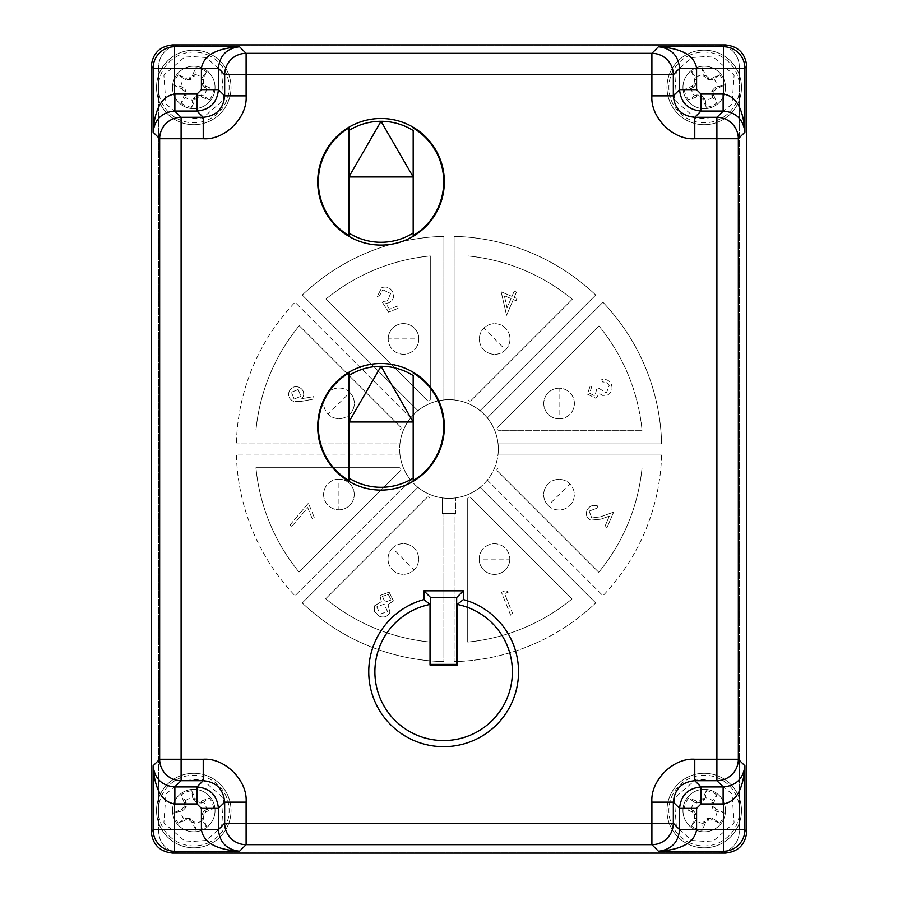 <?xml version="1.0" encoding="UTF-8"?>
<svg xmlns="http://www.w3.org/2000/svg" width="898" height="898" viewBox="0 0 898 898"><rect width="100%" height="100%" fill="white"/><g stroke="black" fill="none" stroke-linecap="round" stroke-linejoin="round"><path stroke-width="0.67" stroke-dasharray="4.49 3.37" d="M172.506 810.568A21.271 21.271 0 0 0 193.777 831.829A21.271 21.271 0 0 0 215.049 810.568A21.271 21.271 0 0 0 193.777 789.297A21.271 21.271 0 0 0 172.506 810.568A21.271 21.271 0 0 0 193.777 831.829A21.271 21.271 0 0 0 215.049 810.568A21.271 21.271 0 0 0 193.777 789.297A21.271 21.271 0 0 0 172.506 810.568A21.271 21.271 0 0 1 193.777 789.297A21.271 21.271 0 0 1 215.049 810.568A21.271 21.271 0 0 1 193.777 831.829A21.271 21.271 0 0 1 172.506 810.568M682.951 810.568A21.271 21.271 0 0 0 704.223 831.829A21.271 21.271 0 0 0 725.494 810.568A21.271 21.271 0 0 0 704.223 789.297A21.271 21.271 0 0 0 682.951 810.568A21.271 21.271 0 0 0 704.223 831.829A21.271 21.271 0 0 0 725.494 810.568A21.271 21.271 0 0 0 704.223 789.297A21.271 21.271 0 0 0 682.951 810.568A21.271 21.271 0 0 1 704.223 789.297A21.271 21.271 0 0 1 725.494 810.568A21.271 21.271 0 0 1 704.223 831.829A21.271 21.271 0 0 1 682.951 810.568M682.951 87.432A21.271 21.271 0 0 0 704.223 108.703A21.271 21.271 0 0 0 725.494 87.432A21.271 21.271 0 0 0 704.223 66.171A21.271 21.271 0 0 0 682.951 87.432A21.271 21.271 0 0 0 704.223 108.703A21.271 21.271 0 0 0 725.494 87.432A21.271 21.271 0 0 0 704.223 66.171A21.271 21.271 0 0 0 682.951 87.432A21.271 21.271 0 0 1 704.223 66.171A21.271 21.271 0 0 1 725.494 87.432A21.271 21.271 0 0 1 704.223 108.703A21.271 21.271 0 0 1 682.951 87.432M172.506 87.432A21.271 21.271 0 0 0 193.777 108.703A21.271 21.271 0 0 0 215.049 87.432A21.271 21.271 0 0 0 193.777 66.171A21.271 21.271 0 0 0 172.506 87.432A21.271 21.271 0 0 0 193.777 108.703A21.271 21.271 0 0 0 215.049 87.432A21.271 21.271 0 0 0 193.777 66.171A21.271 21.271 0 0 0 172.506 87.432A21.271 21.271 0 0 1 193.777 66.171A21.271 21.271 0 0 1 215.049 87.432A21.271 21.271 0 0 1 193.777 108.703A21.271 21.271 0 0 1 172.506 87.432M498.345 449A49.345 49.345 0 0 0 449 399.655A49.345 49.345 0 0 0 399.655 449A49.345 49.345 0 0 1 399.924 443.893L236.376 443.893L399.924 443.893A49.345 49.345 0 0 1 498.076 443.893A49.345 49.345 0 0 1 498.076 454.107L661.624 454.107L498.076 454.107A49.345 49.345 0 0 1 480.093 487.311L595.733 602.962L480.093 487.311A49.345 49.345 0 0 1 442.198 497.874L442.198 513.319L454.107 513.319L454.107 661.624A212.68 212.68 0 0 0 595.733 602.962A212.68 212.68 0 0 1 454.107 661.624L454.107 513.319L455.802 513.319L455.802 497.874L455.802 513.319L442.198 513.319L442.198 497.874A49.345 49.345 0 0 1 417.907 487.311L302.267 602.962A212.68 212.68 0 0 0 443.893 661.624L443.893 513.319L443.893 661.624A212.68 212.68 0 0 1 302.267 602.962L417.907 487.311A49.345 49.345 0 0 1 410.689 480.093L295.038 595.733L410.689 480.093A49.345 49.345 0 0 1 399.655 449A49.345 49.345 0 0 0 449 498.345A49.345 49.345 0 0 0 498.345 449M497.559 427.381A1.706 1.706 0 0 0 497.065 428.582A1.706 1.706 0 0 1 497.559 427.381L598.966 325.974L497.559 427.381M498.626 468.049A1.706 1.706 0 0 0 496.92 469.755A1.706 1.706 0 0 1 498.626 468.049L642.025 468.049L498.626 468.049M180.172 852.932A21.44 21.44 0 0 1 158.733 831.492L158.733 66.508A21.44 21.44 0 0 1 180.172 45.068L717.828 45.068A21.44 21.44 0 0 1 739.267 66.508L739.267 831.492A21.44 21.44 0 0 1 717.828 852.932L180.172 852.932A21.44 21.44 0 0 1 158.733 831.492L158.733 66.508A21.44 21.44 0 0 1 180.172 45.068L717.828 45.068A21.44 21.44 0 0 1 739.267 66.508L739.267 831.492A21.44 21.44 0 0 1 717.828 852.932L180.172 852.932M487.311 480.093L602.962 595.733A212.68 212.68 0 0 0 661.624 454.107A212.68 212.68 0 0 1 602.962 595.733L487.311 480.093M498.076 443.893L661.624 443.893A212.68 212.68 0 0 0 602.962 302.267L487.311 417.907L602.962 302.267A212.68 212.68 0 0 1 661.624 443.893L498.076 443.893M480.093 410.689L595.733 295.038A212.68 212.68 0 0 0 454.107 236.376L454.107 399.924L454.107 236.376A212.68 212.68 0 0 1 595.733 295.038L480.093 410.689M443.893 399.924L443.893 236.376A212.68 212.68 0 0 0 302.267 295.038L417.907 410.689L302.267 295.038A212.68 212.68 0 0 1 443.893 236.376L443.893 399.924M410.689 417.907L295.038 302.267A212.68 212.68 0 0 0 236.376 443.893A212.68 212.68 0 0 1 295.038 302.267L410.689 417.907M399.924 454.107L236.376 454.107A212.68 212.68 0 0 0 295.038 595.733A212.68 212.68 0 0 1 236.376 454.107L399.924 454.107M325.716 598.753A193.968 193.968 0 0 0 429.951 642.025L429.951 498.626A1.706 1.706 0 0 0 427.044 497.425L325.716 598.753L427.044 497.425A1.706 1.706 0 0 1 429.951 498.626L429.951 642.025A193.968 193.968 0 0 1 325.716 598.753M255.941 467.712A193.968 193.968 0 0 0 299.034 572.026L400.441 470.619A1.706 1.706 0 0 0 399.24 467.712L255.941 467.712L399.24 467.712A1.706 1.706 0 0 1 400.441 470.619L299.034 572.026A193.968 193.968 0 0 1 255.941 467.712M299.247 325.716A193.968 193.968 0 0 0 255.975 429.951L399.374 429.951A1.706 1.706 0 0 0 400.575 427.044L299.247 325.716L400.575 427.044A1.706 1.706 0 0 1 399.374 429.951L255.975 429.951A193.968 193.968 0 0 1 299.247 325.716M430.288 255.941A193.968 193.968 0 0 0 325.974 299.034L427.381 400.441A1.706 1.706 0 0 0 430.288 399.24L430.288 255.941L430.288 399.24A1.706 1.706 0 0 1 427.381 400.441L325.974 299.034A193.968 193.968 0 0 1 430.288 255.941M572.284 299.247A193.968 193.968 0 0 0 468.049 255.975L468.049 399.374A1.706 1.706 0 0 0 470.956 400.575L572.284 299.247L470.956 400.575A1.706 1.706 0 0 1 468.049 399.374L468.049 255.975A193.968 193.968 0 0 1 572.284 299.247M497.065 428.582A1.706 1.706 0 0 0 498.76 430.288L642.059 430.288A193.968 193.968 0 0 0 598.966 325.974A193.968 193.968 0 0 1 642.059 430.288L498.76 430.288A1.706 1.706 0 0 1 497.065 428.582M496.92 469.755A1.706 1.706 0 0 0 497.425 470.956L598.753 572.284A193.968 193.968 0 0 0 642.025 468.049A193.968 193.968 0 0 1 598.753 572.284L497.425 470.956A1.706 1.706 0 0 1 496.92 469.755M467.712 642.059A193.968 193.968 0 0 0 572.026 598.966L470.619 497.559A1.706 1.706 0 0 0 467.712 498.76L467.712 642.059L467.712 498.76A1.706 1.706 0 0 1 470.619 497.559L572.026 598.966A193.968 193.968 0 0 1 467.712 642.059M393.425 600.942L389.137 592.164L380.067 595.464L381.313 601.682L374.5 605.869L374.286 611.246L379.304 616.23C383.929 618.004 387.465 616.758 389.889 612.492L388.026 604.477L393.425 600.942L389.137 592.164L380.067 595.464L381.313 601.682L374.5 605.869L374.286 611.246L379.304 616.23C383.929 618.004 387.465 616.758 389.889 612.492L388.026 604.477L393.425 600.942M291.727 526.486L307.7 507.606L312.19 518.561L314.345 517.675L308.407 503.172L289.987 525.004L291.727 526.486L307.7 507.606L312.19 518.561L314.345 517.675L308.407 503.172L289.987 525.004L291.727 526.486M289.178 391.393C287.764 395.771 289.1 399.049 293.175 401.204L300.864 401.462L314.031 398.97L313.604 396.59L301.75 398.746L303.142 396.613C304.422 392.415 303.097 389.317 299.157 387.296C294.701 385.848 291.379 387.218 289.178 391.393C287.764 395.771 289.1 399.049 293.175 401.204L300.864 401.462L314.031 398.97L313.604 396.59L301.75 398.746L303.142 396.613C304.422 392.415 303.097 389.317 299.157 387.296C294.701 385.848 291.379 387.218 289.178 391.393M387.352 300.886L381.953 301.627L388.632 312.111L398.521 308.137L397.646 305.96L389.507 309.226L385.871 303.457L388.733 302.817C393.099 300.594 394.491 297.159 392.92 292.49C390.563 287.663 386.825 286.058 381.729 287.674L377.216 296.587L379.562 295.644L382.728 289.751L390.619 293.523L387.352 300.886L381.953 301.627L388.632 312.111L398.521 308.137L397.646 305.96L389.507 309.226L385.871 303.457L388.733 302.817C393.099 300.594 394.491 297.159 392.92 292.49C390.563 287.663 386.825 286.058 381.729 287.674L377.216 296.587L379.562 295.644L382.728 289.751L390.619 293.523L387.352 300.886M514.206 291.132L511.961 296.396L501.151 291.783L506.573 315.288L513.297 299.528L516.036 300.695L516.956 298.529L514.228 297.361L516.462 292.097L514.206 291.132L516.462 292.097L514.228 297.361L516.956 298.529L516.036 300.695L513.297 299.528L506.573 315.288L501.151 291.783L511.961 296.396L514.206 291.132M596.654 389.092L594.97 395.939L589.616 393.223L591.513 387.397L590.57 385.062L587.393 394.121L595.935 398.308L599.426 393.492L602.468 395.412L607.149 395.266C611.572 392.886 612.986 389.305 611.403 384.512C609.461 380.393 606.217 378.788 601.694 379.697L602.592 381.942L606.498 382.346L609.203 385.444L606.431 392.942L598.741 388.25L596.654 389.092L594.97 395.939L589.616 393.223L591.513 387.397L590.57 385.062L587.393 394.121L595.935 398.308L599.426 393.492L602.468 395.412L607.149 395.266C611.572 392.886 612.986 389.305 611.403 384.512C609.461 380.393 606.217 378.788 601.694 379.697L602.592 381.942L606.498 382.346L609.203 385.444L606.431 392.942L598.741 388.25L596.654 389.092M600.594 516.788L591.748 517.989L589.189 511.097L596.923 508.201L597.844 506.034C593.006 504.44 589.38 505.866 586.978 510.311C585.451 514.666 586.72 517.955 590.761 520.178L600.852 519.156L609.327 516.114L604.87 526.554L607.059 527.485L613.615 512.129L600.594 516.788L591.748 517.989L589.189 511.097L596.923 508.201L597.844 506.034C593.006 504.44 589.38 505.866 586.978 510.311C585.451 514.666 586.72 517.955 590.761 520.178L600.852 519.156L609.327 516.114L604.87 526.554L607.059 527.485L613.615 512.129L600.594 516.788M512.904 614.221L504.62 593.612L508.212 592.164L505.944 590.48L501.454 592.287L510.636 615.141L512.904 614.221L510.636 615.141L501.454 592.287L505.944 590.48L508.212 592.164L504.62 593.612L512.904 614.221M376.767 606.868L380.168 614.052L387.566 611.605L384.131 604.197L376.767 606.868L380.168 614.052L387.566 611.605L384.131 604.197L376.767 606.868M382.413 596.328L385.006 602.143L391.101 599.999L388.318 594.431L382.413 596.328L385.006 602.143L391.101 599.999L388.318 594.431L382.413 596.328M298.192 389.519L291.412 392.246L294.14 399.026L300.931 396.31L298.192 389.519L291.412 392.246L294.14 399.026L300.931 396.31L298.192 389.519M511.041 298.563L504.373 295.711L507.011 307.992L511.041 298.563L504.373 295.711L507.011 307.992L511.041 298.563M559.072 418.827A15.311 15.311 0 0 0 574.394 403.516A15.311 15.311 0 0 0 559.072 388.205A15.311 15.311 0 0 0 543.761 403.516A15.311 15.311 0 0 1 559.072 388.205A15.311 15.311 0 0 1 574.394 403.516A15.311 15.311 0 0 1 559.072 418.827A15.311 15.311 0 0 1 543.761 403.516A15.311 15.311 0 0 0 559.072 418.827L559.072 388.205A15.311 15.311 0 0 0 543.761 403.516A15.311 15.311 0 0 0 559.072 418.827M505.507 349.827A15.311 15.311 0 0 0 500.534 324.851A15.311 15.311 0 0 0 479.364 339.006A15.311 15.311 0 0 1 494.675 323.684A15.311 15.311 0 0 1 509.985 339.006A15.311 15.311 0 0 1 494.675 354.317A15.311 15.311 0 0 1 479.364 339.006A15.311 15.311 0 0 0 505.507 349.827L483.842 328.174A15.311 15.311 0 0 0 488.815 353.15A15.311 15.311 0 0 0 505.507 349.827M413.181 375.544L413.181 478.039M381.033 366.294L413.181 421.993L348.873 421.993L381.033 366.294M348.873 478.039L348.873 375.544M349.827 392.493A15.311 15.311 0 0 0 323.684 403.325A15.311 15.311 0 0 0 344.866 417.469A15.311 15.311 0 0 0 354.317 403.325A15.311 15.311 0 0 1 339.006 418.636A15.311 15.311 0 0 1 323.684 403.325A15.311 15.311 0 0 1 339.006 388.015A15.311 15.311 0 0 1 354.317 403.325A15.311 15.311 0 0 0 349.827 392.493L328.174 414.158A15.311 15.311 0 0 0 354.317 403.325A15.311 15.311 0 0 0 349.827 392.493M418.827 338.928A15.311 15.311 0 0 0 403.516 323.606A15.311 15.311 0 0 0 388.205 338.928A15.311 15.311 0 0 1 403.516 323.606A15.311 15.311 0 0 1 418.827 338.928A15.311 15.311 0 0 1 403.516 354.239A15.311 15.311 0 0 1 388.205 338.928A15.311 15.311 0 0 0 403.516 354.239A15.311 15.311 0 0 0 418.827 338.928L388.205 338.928A15.311 15.311 0 0 0 403.516 354.239A15.311 15.311 0 0 0 418.827 338.928M479.173 559.072A15.311 15.311 0 0 0 494.484 574.394A15.311 15.311 0 0 0 509.795 559.072A15.311 15.311 0 0 1 494.484 574.394A15.311 15.311 0 0 1 479.173 559.072A15.311 15.311 0 0 1 494.484 543.761A15.311 15.311 0 0 1 509.795 559.072A15.311 15.311 0 0 0 494.484 543.761A15.311 15.311 0 0 0 479.173 559.072L509.795 559.072A15.311 15.311 0 0 0 494.484 543.761A15.311 15.311 0 0 0 479.173 559.072M548.173 505.507A15.311 15.311 0 0 0 574.316 494.675A15.311 15.311 0 0 0 553.134 480.531A15.311 15.311 0 0 0 543.683 494.675A15.311 15.311 0 0 1 558.994 479.364A15.311 15.311 0 0 1 574.316 494.675A15.311 15.311 0 0 1 558.994 509.985A15.311 15.311 0 0 1 543.683 494.675A15.311 15.311 0 0 0 548.173 505.507L569.826 483.842A15.311 15.311 0 0 0 543.683 494.675A15.311 15.311 0 0 0 548.173 505.507M413.181 130.536L413.181 233.02M381.033 121.286L413.181 176.973L348.873 176.973L381.033 121.286M348.873 233.02L348.873 130.536M338.928 479.173A15.311 15.311 0 0 0 323.606 494.484A15.311 15.311 0 0 0 338.928 509.795A15.311 15.311 0 0 0 354.239 494.484A15.311 15.311 0 0 1 338.928 509.795A15.311 15.311 0 0 1 323.606 494.484A15.311 15.311 0 0 1 338.928 479.173A15.311 15.311 0 0 1 354.239 494.484A15.311 15.311 0 0 0 338.928 479.173L338.928 509.795A15.311 15.311 0 0 0 354.239 494.484A15.311 15.311 0 0 0 338.928 479.173M392.493 548.173A15.311 15.311 0 0 0 397.466 573.149A15.311 15.311 0 0 0 418.636 558.994A15.311 15.311 0 0 1 403.325 574.316A15.311 15.311 0 0 1 388.015 558.994A15.311 15.311 0 0 1 403.325 543.683A15.311 15.311 0 0 1 418.636 558.994A15.311 15.311 0 0 0 392.493 548.173L414.158 569.826A15.311 15.311 0 0 0 409.185 544.85A15.311 15.311 0 0 0 392.493 548.173M712.541 97.231A12.841 12.841 0 0 1 705.278 100.239L706.344 107.3A19.969 19.969 0 0 0 716.772 102.967L712.541 97.231L711.766 91.046L715.392 87.061L724.08 85.31A57.798 5.04 -22.5 0 1 716.481 88.678L714.056 91.012L713.764 95.222A57.798 5.04 -112.5 0 1 716.772 102.967M690.674 54.778A35.359 35.359 0 0 0 671.558 100.98A35.359 35.359 0 0 0 717.76 120.096A35.359 35.359 0 0 0 736.888 73.894A35.359 35.359 0 0 0 690.674 54.778M684.366 89.564A19.969 19.969 0 0 0 688.687 99.992L694.435 95.749A12.841 12.841 0 0 1 691.415 88.487L684.366 89.564A57.798 5.04 157.5 0 1 691.965 86.197L694.39 83.862L694.67 79.653A57.798 5.04 67.5 0 1 691.673 71.896A19.969 19.969 0 0 1 702.09 67.575A57.798 5.04 -112.5 0 1 705.458 75.185L708.634 77.946L712.002 77.89A57.798 5.04 157.5 0 1 719.758 74.882L712.383 79.799L706.995 79.54L703.168 74.635L702.09 67.575M706.344 107.3A57.798 5.04 67.5 0 1 702.977 99.689L700.642 97.276L696.433 96.984A57.798 5.04 -22.5 0 1 688.687 99.992M694.435 95.749L696.511 94.986L701.45 95.334L705.278 100.239M716.615 117.335L732.072 103.91L734.115 75.039L712.237 56.08L691.819 57.539L676.362 70.964L674.331 99.835L696.197 118.794L716.615 117.335M689.945 53.016A37.267 37.267 0 0 0 704.223 124.699A37.267 37.267 0 0 0 740.771 80.158A37.267 37.267 0 0 0 689.945 53.016A37.267 37.267 0 0 0 704.223 124.699A37.267 37.267 0 0 0 740.771 80.158A37.267 37.267 0 0 0 689.945 53.016A37.267 37.267 0 0 0 704.223 124.699A37.267 37.267 0 0 0 740.771 80.158A37.267 37.267 0 0 0 689.945 53.016M724.08 85.31A19.969 19.969 0 0 0 719.758 74.882M691.673 71.896L695.905 77.643A12.841 12.841 0 0 1 703.168 74.635M695.905 77.643L696.668 79.731L696.32 84.659L691.415 88.487M714.011 79.125A12.841 12.841 0 0 1 717.019 86.388M185.459 800.769A12.841 12.841 0 0 1 192.722 797.761L191.656 790.7A19.969 19.969 0 0 0 181.228 795.033L185.459 800.769L186.234 806.954L182.608 810.939L173.92 812.69A57.798 5.04 157.5 0 1 181.519 809.322L183.944 806.988L184.236 802.778A57.798 5.04 67.5 0 1 181.228 795.033M207.326 843.222A35.359 35.359 0 0 0 226.442 797.02A35.359 35.359 0 0 0 180.24 777.904A35.359 35.359 0 0 0 161.112 824.106A35.359 35.359 0 0 0 207.326 843.222M213.634 808.436A19.969 19.969 0 0 0 209.313 798.008L203.565 802.251A12.841 12.841 0 0 1 206.585 809.513L213.634 808.436A57.798 5.04 -22.5 0 1 206.035 811.803L203.61 814.138L203.33 818.347A57.798 5.04 -112.5 0 1 206.327 826.104A19.969 19.969 0 0 1 195.91 830.425A57.798 5.04 67.5 0 1 192.542 822.815L189.366 820.054L185.998 820.11A57.798 5.04 -22.5 0 1 178.242 823.118L185.617 818.201L191.005 818.46L194.832 823.365L195.91 830.425M191.656 790.7A57.798 5.04 -112.5 0 1 195.023 798.311L197.358 800.724L201.567 801.016A57.798 5.04 157.5 0 1 209.313 798.008M206.327 826.104L202.095 820.357L201.332 814.172L204.564 810.445L206.585 809.513M181.385 780.665L165.928 794.09L163.885 822.961L185.763 841.92L206.181 840.461L221.638 827.036L223.669 798.165L201.803 779.206L181.385 780.665M193.777 847.824A37.267 37.267 0 0 0 230.326 803.283A37.267 37.267 0 0 0 179.51 776.141A37.267 37.267 0 0 0 193.777 847.824A37.267 37.267 0 0 0 230.326 803.283A37.267 37.267 0 0 0 179.51 776.141A37.267 37.267 0 0 0 193.777 847.824A37.267 37.267 0 0 0 230.326 803.283A37.267 37.267 0 0 0 179.51 776.141A37.267 37.267 0 0 0 193.777 847.824A37.267 37.267 0 0 0 230.326 803.283A37.267 37.267 0 0 0 193.777 773.301M173.92 812.69A19.969 19.969 0 0 0 178.242 823.118M202.095 820.357A12.841 12.841 0 0 1 194.832 823.365M203.565 802.251L201.489 803.014L196.55 802.666L192.722 797.761M183.989 818.875A12.841 12.841 0 0 1 180.981 811.612M194.832 74.635A12.841 12.841 0 0 1 202.095 77.643L206.327 71.896A19.969 19.969 0 0 0 195.91 67.575L194.832 74.635L191.005 79.54L185.617 79.799L178.242 74.882A57.798 5.04 -157.5 0 1 185.998 77.89L189.366 77.946L192.542 75.185A57.798 5.04 112.5 0 1 195.91 67.575M207.326 54.778A35.359 35.359 0 0 1 226.442 100.98A35.359 35.359 0 0 1 180.24 120.096A35.359 35.359 0 0 1 161.112 73.894A35.359 35.359 0 0 1 207.326 54.778M181.228 102.967A19.969 19.969 0 0 0 191.656 107.3L192.722 100.239A12.841 12.841 0 0 1 185.459 97.231L181.228 102.967A57.798 5.04 112.5 0 1 184.236 95.222L183.944 91.012L181.519 88.678A57.798 5.04 22.5 0 1 173.92 85.31L180.981 86.388L185.886 90.215L186.234 95.143L185.459 97.231M206.327 71.896A57.798 5.04 -67.5 0 1 203.33 79.653L203.61 83.862L206.035 86.197A57.798 5.04 -157.5 0 1 213.634 89.564A19.969 19.969 0 0 1 209.313 99.992A57.798 5.04 22.5 0 1 201.567 96.984L197.358 97.276L195.023 99.689A57.798 5.04 -67.5 0 1 191.656 107.3M192.722 100.239L193.654 98.23L197.392 94.986L203.565 95.749L209.313 99.992M213.634 89.564L206.585 88.487L201.68 84.659L201.332 79.731L202.095 77.643M206.181 57.539L185.763 56.08L163.885 75.039L165.928 103.91L181.385 117.335L201.803 118.794L223.669 99.835L221.638 70.964L206.181 57.539M193.777 124.699A37.267 37.267 0 0 1 157.229 80.158A37.267 37.267 0 0 1 208.055 53.016A37.267 37.267 0 0 1 193.777 124.699A37.267 37.267 0 0 0 208.055 53.016A37.267 37.267 0 0 0 157.229 80.158A37.267 37.267 0 0 0 193.777 124.699A37.267 37.267 0 0 0 208.055 53.016A37.267 37.267 0 0 0 193.777 50.176A37.267 37.267 0 0 1 230.326 94.717A37.267 37.267 0 0 1 179.51 121.859A37.267 37.267 0 0 1 193.777 50.176M178.242 74.882A19.969 19.969 0 0 0 173.92 85.31M206.585 88.487A12.841 12.841 0 0 1 203.565 95.749M180.981 86.388A12.841 12.841 0 0 1 183.989 79.125M197.392 94.986L198.2 96.928M703.168 823.365A12.841 12.841 0 0 1 695.905 820.357L691.673 826.104A19.969 19.969 0 0 0 702.09 830.425L703.168 823.365L706.995 818.46L712.383 818.201L719.758 823.118A57.798 5.04 22.5 0 1 712.002 820.11L708.634 820.054L705.458 822.815A57.798 5.04 -67.5 0 1 702.09 830.425M690.674 843.222A35.359 35.359 0 0 1 671.558 797.02A35.359 35.359 0 0 1 717.76 777.904A35.359 35.359 0 0 1 736.888 824.106A35.359 35.359 0 0 1 690.674 843.222M716.772 795.033A19.969 19.969 0 0 0 706.344 790.7L705.278 797.761A12.841 12.841 0 0 1 712.541 800.769L716.772 795.033A57.798 5.04 -67.5 0 1 713.764 802.778L714.056 806.988L716.481 809.322A57.798 5.04 -157.5 0 1 724.08 812.69L717.019 811.612L712.114 807.785L711.766 802.857L712.541 800.769M691.673 826.104A57.798 5.04 112.5 0 1 694.67 818.347L694.39 814.138L691.965 811.803A57.798 5.04 22.5 0 1 684.366 808.436A19.969 19.969 0 0 1 688.687 798.008A57.798 5.04 -157.5 0 1 696.433 801.016L700.642 800.724L702.977 798.311A57.798 5.04 112.5 0 1 706.344 790.7M691.819 840.461L712.237 841.92L734.115 822.961L732.072 794.09L716.615 780.665L696.197 779.206L674.331 798.165L676.362 827.036L691.819 840.461M704.223 773.301A37.267 37.267 0 0 1 740.771 817.842A37.267 37.267 0 0 1 689.945 844.984A37.267 37.267 0 0 1 704.223 773.301A37.267 37.267 0 0 0 689.945 844.984A37.267 37.267 0 0 0 740.771 817.842A37.267 37.267 0 0 0 704.223 773.301A37.267 37.267 0 0 1 718.49 776.141A37.267 37.267 0 0 0 667.674 803.283A37.267 37.267 0 0 0 704.223 847.824A37.267 37.267 0 0 0 718.49 776.141A37.267 37.267 0 0 1 704.223 847.824M708.634 820.054L707.837 818.112M719.758 823.118A19.969 19.969 0 0 0 724.08 812.69M713.708 806.146L711.766 806.954M684.366 808.436L691.415 809.513A12.841 12.841 0 0 1 694.435 802.251L688.687 798.008M696.433 801.016L696.062 802.924L694.435 802.251M717.019 811.612A12.841 12.841 0 0 1 714.011 818.875M691.415 809.513L696.32 813.341L696.668 818.269L695.905 820.357M696.062 802.924L701.45 802.666L705.278 797.761M704.223 124.699A37.267 37.267 0 0 0 740.771 80.158A37.267 37.267 0 0 0 704.223 50.176M700.608 94.986L699.8 96.928M711.766 91.046L713.708 91.854M696.579 79.271L694.67 79.653M696.668 79.731L694.76 80.113M696.668 83.817L694.726 83.02M696.32 84.659L694.39 83.862M693.436 87.555L692.347 85.939M693.043 87.813L691.965 86.197M696.062 95.076L696.433 96.984M696.511 94.986L696.893 96.905M701.45 95.334L700.642 97.276M704.346 98.23L702.719 99.308M704.604 98.612L702.977 99.689M711.867 95.603L713.764 95.222M711.766 95.143L713.685 94.761M712.114 90.215L714.056 91.012M715.01 87.319L716.099 88.936M715.392 87.061L716.481 88.678M712.383 79.799L712.002 77.89M711.934 79.888L711.553 77.969M707.837 79.888L708.634 77.946M706.995 79.54L707.804 77.598M704.099 76.644L705.727 75.567M703.841 76.263L705.458 75.185M201.332 814.183L203.274 814.98M190.163 818.112L189.366 820.054M201.421 818.729L203.33 818.347M201.332 818.269L203.24 817.887M201.68 813.341L203.61 814.138M204.564 810.445L205.653 812.061M204.957 810.187L206.035 811.803M201.938 802.924L201.567 801.016M201.489 803.014L201.107 801.095M197.392 803.014L198.2 801.072M196.55 802.666L197.358 800.724M193.654 799.77L195.281 798.692M193.396 799.388L195.023 798.311M186.133 802.397L184.236 802.778M186.234 802.857L184.315 803.239M186.234 806.954L184.292 806.146M185.886 807.785L183.944 806.988M182.99 810.681L181.901 809.064M182.608 810.939L181.519 809.322M185.617 818.201L185.998 820.11M186.066 818.112L186.447 820.031M191.005 818.46L190.196 820.402M193.901 821.356L192.273 822.433M194.159 821.737L192.542 822.815M197.358 97.276L196.55 95.334M201.68 84.659L203.61 83.862M201.567 96.984L201.938 95.076M204.957 87.813L206.035 86.197M201.107 96.905L201.489 94.986M204.564 87.555L205.653 85.939M201.332 83.817L203.274 83.02M195.281 99.308L193.654 98.23M201.332 79.731L203.24 80.113M195.023 99.689L193.396 98.612M201.421 79.271L203.33 79.653M184.236 95.222L186.133 95.603M184.315 94.761L186.234 95.143M194.159 76.263L192.542 75.185M184.292 91.854L186.234 91.046M193.901 76.644L192.273 75.567M183.944 91.012L185.886 90.215M191.005 79.54L190.196 77.598M181.901 88.936L182.99 87.319M190.163 79.888L189.366 77.946M181.519 88.678L182.608 87.061M186.066 79.888L186.447 77.969M185.617 79.799L185.998 77.89M714.056 806.988L712.114 807.785M706.995 818.46L707.804 820.402M693.043 810.187L691.965 811.803M696.893 801.095L696.511 803.014M693.436 810.445L692.347 812.061M699.8 801.072L700.608 803.014M696.32 813.341L694.39 814.138M700.642 800.724L701.45 802.666M696.668 814.183L694.726 814.98M702.719 798.692L704.346 799.77M696.668 818.269L694.76 817.887M702.977 798.311L704.604 799.388M696.579 818.729L694.67 818.347M713.764 802.778L711.867 802.397M713.685 803.239L711.766 802.857M703.841 821.737L705.458 822.815M704.099 821.356L705.727 822.433M716.099 809.064L715.01 810.681M716.481 809.322L715.392 810.939M711.934 818.112L711.553 820.031M712.383 818.201L712.002 820.11"/><path stroke-width="1.35" d="M151.246 66.34L151.246 831.66C152.604 844.591 159.754 851.742 172.685 853.1L725.315 853.1C738.246 851.742 745.396 844.591 746.754 831.66L746.754 66.34C745.396 53.409 738.246 46.258 725.315 44.9L172.685 44.9C159.754 46.258 152.604 53.409 151.246 66.34L153.098 68.192A21.44 21.44 -45 0 1 174.538 46.752L172.685 44.9M172.685 853.1L174.538 851.248A21.44 21.44 -135 0 1 153.098 829.808L174.538 829.808L174.538 803.946C161.786 801.779 154.647 789.073 153.098 765.826C154.737 778.701 161.932 785.739 174.683 786.929L181.104 780.699A21.44 21.44 -135 0 1 159.664 759.259L159.664 138.741A21.44 21.44 -45 0 1 181.104 117.301L174.683 111.071C161.932 112.261 154.737 119.299 153.098 132.174C154.647 108.927 161.786 96.221 174.538 94.054L174.538 68.192L153.098 68.192L153.098 132.174L159.664 138.741L181.104 138.741L181.104 117.301L203.229 117.301L196.988 111.06L174.874 111.06L174.874 94.054L196.988 94.054L201.41 89.632L201.421 68.192C203.588 55.44 216.295 48.301 239.53 46.752C226.666 48.391 219.628 55.586 218.427 68.338L224.668 74.77A21.44 21.44 -45 0 1 246.108 53.33L651.892 53.33A21.44 21.44 45 0 1 673.332 74.77L679.573 68.338C678.372 55.586 671.345 48.391 658.47 46.752C681.705 48.301 694.412 55.44 696.579 68.192L723.462 68.192L723.462 46.752A21.44 21.44 45 0 1 744.902 68.192L746.754 66.34M151.246 831.66L153.098 829.808L153.098 765.826L159.664 759.259L203.229 759.259C224.814 757.631 247.736 780.542 246.108 802.139L246.108 823.23L651.892 823.23L651.892 802.139C650.264 780.553 673.174 757.62 694.771 759.259L716.896 759.259L716.896 138.741L738.336 138.741L744.902 132.174L744.902 68.192L723.462 68.192L723.462 94.054C736.214 96.221 743.353 108.927 744.902 132.174C743.263 119.299 736.068 112.261 723.317 111.071L716.896 117.301A21.44 21.44 45 0 1 738.336 138.741L738.336 759.259A21.44 21.44 135 0 1 716.896 780.699L723.317 786.929C736.068 785.739 743.263 778.701 744.902 765.826L744.902 829.808A21.44 21.44 135 0 1 723.462 851.248L658.47 851.248C671.334 849.609 678.372 842.414 679.573 829.662L673.332 823.23A21.44 21.44 135 0 1 651.892 844.67L246.108 844.67A21.44 21.44 -135 0 1 224.668 823.23L218.427 829.662C219.628 842.414 226.655 849.609 239.53 851.248C216.295 849.699 203.588 842.56 201.421 829.808L201.41 808.368L196.988 803.946L174.538 803.946L174.683 786.929M174.874 803.946L174.874 786.94L196.988 786.94L203.229 780.699L181.104 780.699L181.104 138.741L203.229 138.741C224.826 140.38 247.736 117.447 246.108 95.862L246.108 74.77L673.332 74.77L673.332 95.862L679.573 89.632C680.841 102.653 687.991 109.792 701.012 111.06L694.771 117.301C681.75 116.033 674.6 108.883 673.332 95.862L651.892 95.862C650.264 117.458 673.186 140.369 694.771 138.741L716.896 138.741L716.896 117.301L694.771 117.301L694.771 138.741M651.892 802.139L673.332 802.139C674.6 789.118 681.75 781.967 694.771 780.699L694.771 759.259M203.229 759.259L203.229 780.699C216.25 781.967 223.4 789.118 224.668 802.139L246.108 802.139M246.108 95.862L224.668 95.862C223.4 108.883 216.25 116.033 203.229 117.301L203.229 138.741M679.573 829.662L696.579 829.808C694.412 842.56 681.705 849.699 658.47 851.248L651.892 844.67L651.892 823.23L673.332 823.23L673.332 802.139L679.573 808.368C680.841 795.347 687.991 788.208 701.012 786.94L723.126 786.94L723.126 803.946L701.012 803.946L696.59 808.368L696.579 829.808L744.902 829.808L746.754 831.66M701.012 803.946L701.012 786.94L694.771 780.699L716.896 780.699L716.896 759.259L738.336 759.259L744.902 765.826C743.353 789.073 736.214 801.779 723.462 803.946L723.462 851.248L725.315 853.1M413.181 372.984A62.68 62.68 0 0 1 413.181 480.598L413.181 478.039A60.492 60.492 0 0 1 348.873 478.039L348.873 480.598A62.68 62.68 0 0 1 348.873 372.984L348.873 375.544A60.492 60.492 0 0 1 413.181 375.544L413.181 421.993L381.033 366.294L348.873 421.993L348.873 480.598M444.33 426.797A63.298 63.298 0 0 0 381.033 363.488A63.298 63.298 0 0 0 317.724 426.797A63.298 63.298 0 0 0 381.033 490.095A63.298 63.298 0 0 0 444.33 426.797M348.873 372.984L348.873 421.993L413.181 421.993L413.181 480.598M457.25 604.421A68.742 68.742 0 0 1 443.646 740.547A68.742 68.742 0 0 1 430.03 604.421L423.912 599.583A74.86 74.86 0 0 0 443.646 746.665A74.86 74.86 0 0 0 463.379 599.583L457.25 604.421L457.25 665.003L430.03 665.003L430.03 604.421M463.379 599.583L463.379 590.817L423.912 590.817L423.912 599.583M463.379 590.817L456.667 597.529L456.667 664.408L457.25 665.003M423.912 590.817L430.625 597.529L456.667 597.529M430.03 665.003L430.625 664.408L430.625 597.529M456.667 664.408L430.625 664.408M413.181 127.976A62.68 62.68 0 0 1 413.181 235.59L413.181 233.02A60.492 60.492 0 0 1 348.873 233.02L348.873 235.59A62.68 62.68 0 0 1 348.873 127.976L348.873 130.536A60.492 60.492 0 0 1 413.181 130.536L413.181 176.973L381.033 121.286L348.873 176.973L348.873 235.59M444.33 181.778A63.298 63.298 0 0 0 381.033 118.48A63.298 63.298 0 0 0 317.724 181.778A63.298 63.298 0 0 0 381.033 245.087A63.298 63.298 0 0 0 444.33 181.778M348.873 127.976L348.873 176.973L413.181 176.973L413.181 235.59M725.315 44.9L723.462 46.752L658.47 46.752L651.892 53.33L651.892 95.862M196.988 803.946L196.988 786.94C210.009 788.208 217.159 795.347 218.427 808.368L224.668 802.139L224.668 823.23L246.108 823.23L246.108 844.67L239.53 851.248L174.538 851.248L174.538 829.808L218.427 829.662M218.427 68.338L174.538 68.192L174.538 46.752L239.53 46.752L246.108 53.33L246.108 74.77L224.668 74.77L224.668 95.862L218.427 89.632C217.159 102.653 210.009 109.792 196.988 111.06L196.988 94.054M174.683 111.071L174.874 94.054M201.41 829.471L218.427 829.471L218.427 808.368L201.41 808.368M723.317 786.929L723.126 803.946M696.59 829.471L679.573 829.471L679.573 808.368L696.59 808.368M679.573 68.338L696.579 68.192L696.59 89.632L701.012 94.054L723.462 94.054L723.317 111.071M696.59 89.632L679.573 89.632L679.573 68.529L696.59 68.529M201.41 68.529L218.427 68.529L218.427 89.632L201.41 89.632M723.126 94.054L723.126 111.06L701.012 111.06L701.012 94.054"/></g></svg>
